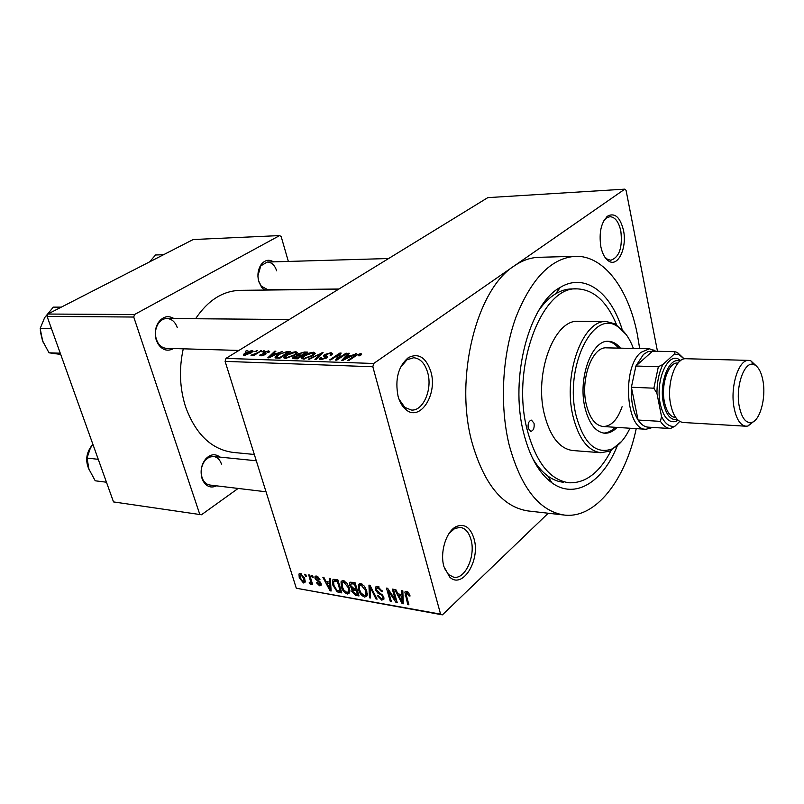 <?xml version="1.0" encoding="UTF-8"?>
<svg xmlns="http://www.w3.org/2000/svg" width="804" height="804" viewBox="0 0 804 804"><rect width="100%" height="100%" fill="white"/><g stroke="black" fill="none" stroke-linecap="round" stroke-linejoin="round"><path stroke-width="1.21" d="M430.974 372.041C437.677 394.633 420.01 422.03 405.97 409.658C402.372 406.703 399.739 402.251 398.07 396.282C394.834 379.166 398.261 366.282 408.352 357.619C418.643 352.634 426.18 357.438 430.974 372.041M398.965 399.116L404.834 407.397L411.306 410.03C423.065 411.367 432.572 389.578 427.778 372.945C425.045 363.488 420.351 358.413 413.698 357.74L407.025 359.77L400.412 367.468M623.452 230.215C627.291 247.431 618.196 267.27 608.929 261.21C605.151 258.838 602.457 254.054 600.869 246.848C598.789 232.386 601.161 222.055 608.005 215.864C615.08 212.658 620.226 217.442 623.452 230.215M604.708 256.908L607.492 259.35L610.809 260.245C619.331 257.29 622.668 247.521 620.819 230.959C618.708 221.773 615.08 217.02 609.924 216.688L606.638 217.834L603.955 220.477M474.069 538.881C480.581 560.519 462.22 589.855 449.597 576.93L443.908 566.589C439.677 552.177 446.351 531.002 456.35 526.509C464.622 523.334 470.531 527.464 474.069 538.881M444.391 568.187L448.572 574.599L453.707 577.212C465.094 579.714 475.817 556.077 471.033 539.765C468.973 532.419 465.426 528.298 460.37 527.384L454.762 528.449L449.074 533.414M173.563 348.534C167.423 351.81 162.167 350.152 157.795 343.559L156.308 340.203C154.479 334.032 155.071 328.283 158.076 322.957C162.639 316.525 167.946 315.057 173.986 318.555M177.242 327.529C175.171 321.851 171.734 318.836 166.91 318.505C163.292 318.575 160.308 320.444 157.956 324.112C155.293 328.846 154.77 333.941 156.388 339.419L157.705 342.393C159.956 346.142 162.88 348.122 166.498 348.333L238.919 350.433M216.537 485.837C211.03 488.35 206.538 486.721 203.07 480.943L202.045 478.501C200.065 471.204 201.291 464.672 205.723 458.923C210.467 454.079 215.221 453.466 219.974 457.104M221.472 464.089C219.874 459.546 217.18 457.004 213.392 456.441L209.14 457.185L205.311 460.139C201.372 465.235 200.286 471.023 202.045 477.506L202.95 479.666C204.668 482.832 207 484.621 209.955 485.043L266.034 491.797M264.546 290.083L261.722 287.47L258.808 281.701C257.139 275.259 257.903 269.561 261.109 264.606C264.797 260.004 268.918 259.089 273.491 261.863M257.933 276.435L258.707 281.068L261.29 286.194L267.973 289.782M617.1 446.29C602.638 482.259 574.94 499.766 551.866 482.792C538.981 473.265 529.524 456.451 523.494 432.341C509.495 377.83 529.213 303.621 560.257 287.39C584.699 272.466 610.799 292.284 622.115 329.349M532.348 457.818C536.931 465.797 542.127 471.898 547.926 476.099C552.921 479.676 558.097 481.727 563.443 482.249M639.672 348.584L637.351 334.414C628.547 288.948 603.894 255.31 575.373 256.315C551.293 258.044 531.484 278.335 515.937 317.198C502.209 354.916 499.505 405.065 509.103 444.723C520.891 487.757 539.273 511.203 564.267 515.052C595.603 518.932 625.432 480.078 636.235 428.632M575.373 256.315L538.881 257.31C530.489 257.541 522.198 260.456 514.027 266.064C476.621 289.36 454.33 377.498 471.837 441.838C483.857 484.018 502.58 507.053 527.997 510.942L564.267 515.052M338.524 289.279L240.125 290.344C222.768 290.867 207.924 300.334 195.583 318.736M183.262 348.815C178.88 368.815 179.664 388.181 185.593 406.894C195.694 434.331 211.552 449.506 233.16 452.421L254.325 454.471M254.858 351.549L257.35 350.665L254.858 351.549M256.506 353.187L261.431 350.775L253.883 355.489L252.858 355.458L254.074 354.705L250.948 355.217L256.506 353.187L256.677 353.75M261.853 351.76L264.355 350.866L261.853 351.76M263.682 352.353L268.596 350.896L269.662 351.539L268.707 352.494L267.541 352.544L268.134 351.971L267.451 351.569L264.898 352.263L264.486 352.695L266.144 353.78L265.33 354.524L260.838 355.8L259.742 355.187L260.607 354.373L261.772 354.323L261.28 354.795L261.883 355.127L264.436 354.313L262.717 353.187L263.682 352.353L264.194 354.051M277.38 353.278L282.465 351.388L268.898 357.87L267.802 357.83L274.847 351.167L275.933 351.197L273.752 353.177L277.521 353.75M295.932 351.68L297.39 352.815L294.917 355.117L285.299 358.504L283.872 357.308L286.536 354.946L291.299 352.604L295.932 351.68L296.575 353.881M313.701 352.192L315.238 353.338L312.796 355.68L303.098 359.097L301.611 357.84L304.224 355.499L309.007 353.127L313.701 352.192L314.364 354.494M360.654 353.549L361.75 354.082L360.001 355.77L358.705 355.83L359.921 354.755L359.408 354.353L357.398 354.835L348.815 360.524L347.66 360.483L354.624 355.77L360.654 353.549L361.046 354.976M372.835 366.765L225.1 361.368L225.964 358.383L487.797 197.633L624.798 189.151L373.689 363.488L372.835 366.765L440.582 614.135L442.411 614.849L548.217 513.233M225.964 358.383L373.689 363.488M351.499 355.519L356.745 353.529L342.996 360.333L341.78 360.292L348.373 353.288L349.569 353.318L347.519 355.398L351.499 355.519L351.649 356.051M337.73 358.705L345.931 353.217L347.077 353.247L336.816 360.132L335.59 360.091L339.047 354.423L330.796 359.931L329.66 359.89L339.931 353.036L341.147 353.077L337.921 359.378M324.595 354.554L331.047 352.695L332.695 353.78L331.298 355.087L330.042 355.147L330.957 354.262L329.751 353.479L325.731 354.574L325.148 355.107L327.731 356.966L326.715 357.911L320.685 359.689L319.178 358.705L320.414 357.529L321.67 357.478L320.836 358.282L321.861 358.885L326.283 357.277L323.841 356.222L323.55 355.519L324.595 354.554L325.188 356.614M308.213 359.177L323.077 352.554L316.062 359.438L314.907 359.398L321.409 353.328L309.369 359.217L308.213 359.177M298.143 353.871L304.445 352.021L307.801 352.112L297.47 358.815L294.103 358.705L292.696 357.901L297.078 355.549L298.143 353.871L298.746 355.921M277.842 354.725L287.058 351.519L290.164 351.609L279.802 358.232L275.35 357.951L275.028 357.157L277.842 354.725L278.033 355.338M245.401 352.805L252.195 350.423L253.18 351.197L251.119 352.926L244.376 355.278L243.391 354.504L245.401 352.805L245.582 353.398M245.331 351.268L247.813 350.383L245.331 351.268M442.411 614.849L296.294 588.226L440.582 614.135M624.798 189.151L626.075 190.367L657.481 351.288M304.726 574.217L305.721 574.388L306.294 576.227L305.289 576.056L304.726 574.217M311.58 575.383L312.595 575.553L313.158 577.393L312.153 577.222L311.58 575.383M329.248 578.377L330.323 578.558L331.137 591L330.062 590.809L322.866 577.292L323.932 577.483L325.992 581.503L329.539 582.116L329.248 578.377M346.936 583.181L349.308 587.865L349.639 592.849L347.328 594.025C344.223 592.669 342.213 590.196 341.298 586.619L341.077 581.674L343.308 580.609L346.936 583.181M364.353 586.156L366.755 590.89L367.076 595.834L364.664 597.111C361.498 595.724 359.458 593.231 358.564 589.613L358.353 584.699L360.674 583.553L364.353 586.156M377.609 586.428L382.533 591.563L381.488 591.553L377.96 587.975L376.393 588.558L376.423 589.885L383.82 597.05L383.89 599.231L381.769 600.146L377.347 595.593L378.382 595.613L381.287 598.588L382.744 598.055L381.98 595.392L377.91 593.181L375.337 589.724L375.307 587.362L377.609 586.428M401.648 590.669L402.834 590.87L403.256 603.794L402.08 603.583L394.684 589.493L395.849 589.684L397.96 593.885L401.829 594.558L401.648 590.669M225.1 361.368L296.294 588.226M408.502 592.578L410.1 595.975L409.015 595.955L406.854 592.9L405.93 593.714L408.904 604.799L407.779 604.598L404.844 592.066L406.462 591.322L408.502 592.578M392.302 589.081L393.407 589.272L397.256 602.729L396.07 602.518L388.322 590.95L391.407 601.693L390.312 601.492L386.453 588.096L387.639 588.297L395.377 599.854L392.302 589.081M368.956 585.121L370.011 585.302L377.096 599.151L375.97 598.95L370.001 586.779L370.584 597.995L369.458 597.794L368.956 585.121M351.82 582.217L355.097 582.769L358.996 595.945L355.71 595.362L351.84 591.553L352.152 589L349.76 585.533L349.67 582.9L351.82 582.217M334.816 579.322L337.851 579.845L341.78 592.89L337.177 591.844L332.906 585.242L332.544 580.136L334.816 579.322M316.565 576.066L319.962 579.513L318.997 579.503L316.907 577.403L315.982 577.714L315.992 578.629L321.047 583.523L321.087 585.242L319.59 585.794L316.424 582.709L317.389 582.719L319.138 584.448L320.103 584.186L319.53 582.699L315.057 578.689L315.007 576.659L316.565 576.066M308.716 574.9L309.721 575.071L312.605 584.407L311.6 584.237L311.148 582.749L310.465 584.196L309.359 583.523L309.238 582.247L310.002 582.538L310.615 581.614L308.716 574.9M300.485 573.342L304.746 578.639L305.007 582.287L303.48 582.97L299.259 577.785L298.977 574.016L300.485 573.342M47.084 316.394L47.848 314.042L134.519 314.525L133.745 317.037L47.084 316.394L113.515 501.917L201.462 514.761L238.145 488.44M201.462 514.761L113.515 501.917M134.519 314.525L279.611 235.582L281.179 236.597L288.345 261.431M279.611 235.582L193.151 239.542L47.848 314.042M133.745 317.037L199.693 514.068M276.656 270.837C274.777 265.179 271.631 262.245 267.25 262.044L260.757 265.903L257.923 275.792M616.537 324.655C606.96 301.611 593.885 289.691 577.302 288.877L571.744 288.927C566.368 288.988 561.041 290.586 555.755 293.721C549.614 297.42 543.916 303.048 538.67 310.605M409.859 595.191L409.015 595.955M407.889 591.965L406.854 592.9M408.633 603.814L407.779 604.598M403.216 602.548L402.08 603.583M402.915 593.563L401.829 594.558M401.97 599.814L401.899 596.065L398.794 595.533L402.181 602.276L401.97 599.814L403.085 598.799M402.965 595.101L401.899 596.065M403.176 601.362L402.181 602.276M400.181 594.267L398.794 595.533M396.965 601.704L396.07 602.518M389.005 590.337L388.322 590.95M391.136 600.749L390.312 601.492M396.211 599.091L395.377 599.854M382.282 590.839L381.488 591.553M379.116 586.95L377.96 587.975M384.021 598.116L381.769 600.146M383.478 596.126L382.714 596.809M382.634 594.799L381.98 595.392M378.815 592.377L377.91 593.181M376.312 588.86L375.337 589.724M376.674 598.327L375.97 598.95M370.523 586.317L370.001 586.779M370.523 596.849L369.458 597.794M367.317 594.759L364.664 597.111M359.388 588.9L358.564 589.613M360.001 583.503L358.212 585.061M364.202 595.563L366.001 594.659L365.669 590.679L361.137 585.101L359.378 586.015L359.639 589.845L360.966 592.9L364.202 595.563M366.453 589.985L365.669 590.679M362.222 584.156L361.137 585.101M357.097 594.146L355.71 595.362M352.685 590.819L351.84 591.553M353.056 588.226L352.152 589M350.634 584.769L349.76 585.533M357.489 594.216L356.323 590.297L352.755 590.287L352.825 591.523L355.649 593.895L357.489 594.216L358.282 593.523M357.117 589.603L356.323 590.297M353.207 589.905L354.745 588.558L353.268 589.885M355.86 588.759L354.494 584.136L351.207 583.724L350.805 585.704L353.78 588.397L355.86 588.759L356.664 588.066M355.298 583.443L354.494 584.136M352.775 582.377L351.207 583.724M353.67 582.528L352.252 583.754M349.891 591.794L347.328 594.025M342.102 585.925L341.298 586.619M342.725 580.558L340.926 582.106M346.856 592.508L348.594 591.654L348.253 587.654L343.78 582.146L342.092 582.99L342.353 586.84L343.68 589.865L346.856 592.508M349.026 586.99L348.253 587.654M344.856 581.212L343.78 582.146M338.343 590.839L337.177 591.844M333.7 584.568L332.906 585.242M340.283 591.181L337.278 581.191L333.559 581.413L333.941 585.443L336.906 590.347L340.283 591.181L341.067 590.508M338.062 580.528L337.278 581.191M336.836 579.664L335.409 580.88M331.067 589.945L330.062 590.809M330.504 581.302L329.539 582.116M329.841 587.181L329.65 583.573L326.806 583.081L330.112 589.543L329.841 587.181L330.836 586.337M330.595 582.769L329.65 583.573M330.997 588.799L330.112 589.543M328.213 581.885L326.806 583.081M319.701 578.92L318.997 579.503M317.871 576.599L316.907 577.403M321.228 584.418L319.59 585.794M320.826 582.92L320.092 583.533M320.293 582.056L319.53 582.699M315.912 577.976L315.057 578.689M312.907 576.599L312.153 577.222M312.354 583.603L311.6 584.237M311.902 582.116L311.148 582.749M311.068 583.694L310.465 584.196M311.721 581.553L309.359 583.523M311.51 580.87L310.615 581.614M310.967 579.121L310.213 579.744M306.043 575.433L305.289 576.056M305.208 581.533L303.48 582.97M300.023 577.151L299.259 577.785M303.098 581.644L303.972 581.212L303.761 578.468L300.877 574.669L300.003 575.111L300.224 577.865L303.098 581.644M304.485 577.865L303.761 578.468M301.791 573.915L300.877 574.669M355.69 354.051L355.529 353.489M348.645 354.252L348.373 353.288M347.76 356.242L347.519 355.398M345.851 358.293L349.911 356.313L346.715 356.212L343.378 359.589L345.851 358.293L346.011 358.835M350.062 356.835L349.911 356.313M346.122 353.881L345.931 353.217M339.449 355.87L339.047 354.423M340.323 354.433L339.931 353.036M331.65 354.845L331.047 352.695M321.037 359.689L320.414 357.529M322.072 359.619L321.861 358.885M325.801 358.443L325.63 357.85M326.575 358.001L326.323 357.147M322.233 353.378L321.992 352.524M321.6 354.001L321.409 353.328M304.414 356.152L304.224 355.499M304.304 358.303L311.711 355.629L313.61 353.951L312.505 352.976L305.279 355.549L303.208 357.378L304.515 359.016M311.892 356.242L311.711 355.629M294.274 358.715L293.741 356.916M297.601 357.991L300.696 355.981L297.43 355.951L294.304 357.458L297.601 357.991L297.781 358.614M300.887 356.604L300.696 355.981M301.912 355.207L305.52 352.866L301.972 352.845L299.229 353.901L298.465 354.584L301.912 355.207L302.093 355.82M305.701 353.479L305.52 352.866M300.013 355.961L299.771 355.137M286.726 355.579L286.536 354.946M286.515 357.72L293.862 355.077L295.802 353.378L294.736 352.453L287.571 354.996L285.45 356.835L286.726 358.423M294.033 355.669L293.862 355.077M287.299 352.323L287.058 351.519M279.963 357.418L287.902 352.343L281.832 353.167L278.887 354.765L276.787 357.177L279.963 357.418L280.144 358.021M288.073 352.946L287.902 352.343M278.335 358.182L278.083 357.358M277.068 358.142L276.787 357.177M275.089 351.971L274.847 351.167M274.003 353.981L273.752 353.177M271.812 355.921L275.812 354.041L272.898 353.951L269.36 357.157L271.812 355.921L271.963 356.403M269.008 352.263L268.596 350.896M265.079 354.675L264.486 352.695M261.039 355.81L260.607 354.373M262.064 355.73L261.883 355.127M264.647 354.906L264.456 354.252M263.501 351.398L263.33 350.835M260.576 351.308L260.406 350.755M254.245 355.267L254.074 354.705M252.546 355.308L252.315 354.554M254.979 354.815L254.767 354.142M256.496 351.187L256.325 350.634M252.627 351.851L252.195 350.423M245.481 354.604L251.682 351.599L251.089 351.097L246.486 352.795L244.888 354.112L245.662 355.177M250.265 353.438L250.094 352.906M246.979 350.906L246.808 350.363M534.047 423.276L531.474 420.14C528.781 420.904 527.695 423.618 528.208 428.291L530.761 431.396C533.464 430.653 534.559 427.939 534.047 423.276M620.477 348.162C616.899 343.75 612.899 341.469 608.497 341.318C591.975 339.559 577.785 378.051 584.88 407.326C588.829 423.356 595.392 431.979 604.548 433.195C608.96 433.426 613.13 431.497 617.08 427.416M618.588 348.122C615.271 344.042 611.593 341.78 607.533 341.338M633.381 348.444C629.291 337.449 623.793 329.992 616.879 326.042C592.548 309.55 564.287 367.991 576.016 415.206C583.603 443.084 595.462 454.401 611.603 449.134C618.819 445.798 624.939 438.833 629.954 428.23M621.653 441.376L609.844 451.104L600.849 452.712C587.945 450.943 578.649 438.733 572.961 416.08C562.639 374.232 583.031 319.148 606.487 321.56L615.301 323.932L626.236 334.635M606.487 321.56L578.267 321.339C554.458 318.967 533.866 373.167 544.378 414.382C550.167 436.693 559.614 448.743 572.719 450.521L600.849 452.712M577.302 288.877C541.946 285.621 510.852 367.317 527.042 429.296C535.806 462.169 549.785 479.998 568.971 482.772C585.573 483.395 599.623 472.631 611.13 450.491M622.095 406.703C617.522 419.768 611.211 426.371 603.161 426.522C595.272 425.487 589.623 418.08 586.247 404.301C580.186 379.247 592.337 346.323 606.538 347.851L649.471 348.795L655.994 351.247M603.603 433.095C607.673 433.004 611.542 431.065 615.181 427.296M61.305 307.138L53.305 307.138L44.602 317.711L40.2 328.404L51.446 328.595M60.26 353.197L49.014 352.805L42.441 340.584L40.2 328.404M60.702 354.443L49.014 352.805M652.627 427.437L646.014 429.266C625.924 430.371 621.613 367.167 641.049 352.303L649.471 348.795M658.345 366.724L662.938 364.473C658.968 372.523 656.968 382.151 656.948 393.367L653.873 388.191L658.345 366.724L635.894 366.031L652.536 351.177L647.954 351.66L643.471 354.413L635.894 366.031L631.391 387.237L638.085 420.04C641.059 424.502 644.416 426.874 648.175 427.155L670.335 428.542M653.873 388.191L631.391 387.237C630.828 400.894 633.06 411.819 638.085 420.04L660.446 421.366L661.521 416.482C665.209 423.949 669.692 427.195 674.948 426.22L679.752 421.417M674.948 426.22L670.385 428.552C666.687 428.271 663.37 425.879 660.446 421.366M684.114 358.906L679.149 354.735L674.365 353.991L662.938 364.473M674.365 353.991L674.767 351.69L677.38 352.474L683.802 358.514M652.536 351.177L674.767 351.69M656.948 393.367L661.521 416.482M763.016 381.126C761.348 371.961 758.323 366.443 753.961 364.584C744.625 360.242 735.248 386.131 739.218 406.191C741.63 417.869 745.72 423.306 751.479 422.492C759.951 420.874 766.172 398.191 763.016 381.126M754.232 421.095L747.971 426.019L745.971 426.22C740.353 425.427 736.384 419.246 734.062 407.678C729.931 386.744 738.725 359.127 748.805 360.393L750.775 360.765L756.584 366.212M679.842 361.207C669.43 356.232 658.858 382.533 663.39 403.065C666.194 415.095 670.837 420.582 677.34 419.497M678.164 420.281L675.973 421.417C668.697 423.205 663.471 417.387 660.285 403.96C655.25 381.327 667.32 352.614 678.646 359.177L680.737 360.504M675.692 417.497L675.249 417.477C670.164 416.794 666.556 411.658 664.436 402.07C660.657 384.754 668.476 361.971 677.591 363.046L678.023 363.056M745.971 426.22L683.199 422.492C677.31 421.698 673.129 415.698 670.667 404.482C666.285 384.191 675.38 357.478 685.933 358.725L748.805 360.393M163.584 254.697L155.554 254.989L149.534 261.903M98.259 459.325L87.023 458.069L90.269 448.391L92.832 444.15M106.46 482.219L95.224 480.792L88.963 469.204L87.023 458.069M406.06 594.628L405.186 595.422M380.895 593.402L380.001 594.196M371.619 588.448L371.036 588.95M355.73 588.729L354.333 589.945M340.263 591.181L338.876 592.367M319.258 581.091L318.213 581.965M354.815 356.463L354.624 355.77M327.067 357.659L326.575 355.941M320.434 355.147L320.223 354.403M304.686 352.835L304.445 352.021M295.962 358.765L295.711 357.931M265.511 354.403L265.079 352.986M40.431 331.871L42.542 340.846M91.696 445.868C86.49 453.054 85.525 460.702 88.822 468.822M404.834 407.397L405.97 409.658M607.492 259.35L608.929 261.21M448.572 574.599L449.597 576.93M157.705 342.393L157.795 343.559M202.95 479.666L203.07 480.943M261.29 286.194L261.722 287.47M607.663 260.325L608.236 260.315M547.926 476.099L551.866 482.792M557.664 289.068L559.081 289.058L557.664 289.068M555.755 293.721L560.257 287.39M606.769 216.839L607.342 216.809M260.757 265.903L261.109 264.606M205.311 460.139L205.723 458.923M157.956 324.112L158.076 322.957M406.472 592.9L407.668 591.804M404.844 592.066L405.668 591.322M377.046 587.985L378.523 586.679M382.744 598.055L383.83 597.081M375.307 587.362L376.362 586.428M358.353 584.699L359.669 583.553M366.001 594.659L367.297 593.513M360.433 585.091L361.79 583.915M351.79 589.493L353.207 588.267M349.67 582.9L350.484 582.196M341.077 581.674L342.333 580.609M348.594 591.654L349.881 590.538M343.087 582.136L344.444 580.98M332.544 580.136L333.489 579.332M334.203 580.87L335.811 579.493M316.354 577.403L317.55 576.408M320.103 584.186L321.017 583.413M315.007 576.659L315.701 576.076M310.545 582.267L311.661 581.342M298.977 574.016L299.791 573.342M303.972 581.212L305.148 580.247M300.545 574.659L301.611 573.795M359.921 354.755L360.172 355.649M330.957 354.262L331.198 355.097M325.268 355.509L325.61 356.725M319.178 358.705L319.389 359.428M320.957 358.715L321.238 359.679M326.283 357.277L326.504 358.051M323.55 355.519L323.741 356.152M301.611 357.84L301.912 358.865M303.42 358.122L303.701 359.097M313.61 353.951L313.882 354.896M292.696 357.901L292.877 358.514M296.887 354.996L297.048 355.539M294.395 357.78L294.676 358.725M298.575 354.966L298.857 355.931M283.872 357.308L284.164 358.282M285.661 357.549L285.943 358.494M295.802 353.378L296.073 354.303M275.028 357.157L275.249 357.911M268.134 351.971L268.295 352.514M261.35 355.026L261.581 355.78M264.436 354.313L264.616 354.916M243.391 354.504L243.592 355.127M245.019 354.514L245.23 355.237M251.682 351.599L251.923 352.393M454.762 528.449L456.35 526.509M606.638 217.834L608.005 215.864M407.025 359.77L408.352 357.619M611.603 449.134L609.844 451.104M616.879 326.042L615.301 323.932M43.004 342.062L40.27 329.982M289.289 319.51L166.91 318.505M267.25 262.044L388.623 258.526M264.164 289.822L338.976 289.008M213.392 456.441L256.295 460.772M654.858 351.227L653.863 349.911M646.014 429.266L603.161 426.522M651.541 427.366L650.486 428.522M648.175 427.155L670.385 428.552M679.149 354.735L677.38 352.474M753.961 364.584L750.775 360.765M680.073 361.016L678.646 359.177M677.551 419.718L675.973 421.417M751.479 422.492L747.971 426.019M89.164 469.747C85.093 461.014 86.098 452.803 92.169 445.135"/></g></svg>

